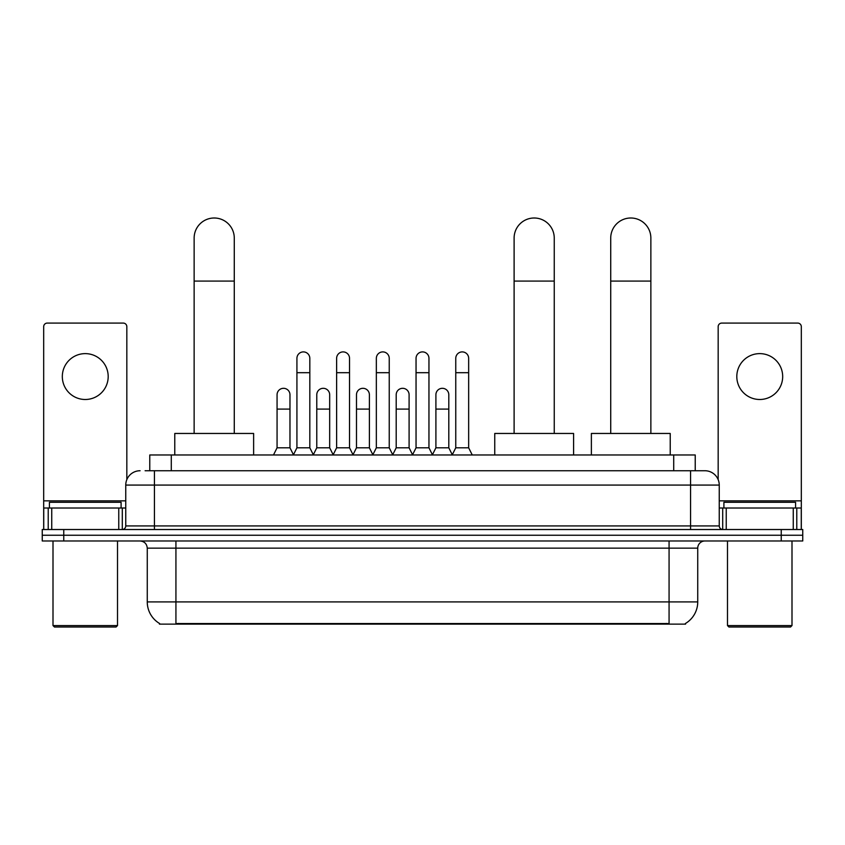 <?xml version="1.0" encoding="UTF-8"?>
<svg xmlns="http://www.w3.org/2000/svg" width="845" height="845" viewBox="0 0 845 845"><rect width="100%" height="100%" fill="white"/><g stroke="black" fill="none" stroke-linecap="round" stroke-linejoin="round"><path stroke-width="1.27" d="M145.108 470.739L154.424 470.739L145.108 470.739L149.776 470.739L149.776 454.969L695.224 454.969L695.224 470.739M685.559 623.42L685.559 624.128L159.441 624.128L159.441 623.42M159.652 623.547A25.086 25.086 0 0 1 147.262 601.904L175.929 601.904L175.929 623.547L669.071 623.547L669.071 601.904L697.738 601.904L697.738 548.151A7.172 7.172 0 0 1 704.91 540.98M147.262 601.904L147.262 548.151C146.829 543.8 144.442 541.413 140.09 540.98M685.348 623.547A25.086 25.086 0 0 0 697.738 601.904M63.755 529.519L802.75 529.519L802.75 535.244L42.25 535.244L42.25 540.98L63.755 540.98L63.755 535.244L42.25 535.244L42.25 529.519L63.755 529.519L63.755 535.244L802.75 535.244L802.75 540.98L63.755 540.98M140.09 470.739A14.333 14.333 0 0 0 125.757 485.072L125.757 525.928A3.581 3.581 0 0 1 122.166 529.519M704.91 470.739L690.576 470.739L704.91 470.739A14.333 14.333 0 0 1 719.243 485.072L719.243 525.928C719.454 528.104 720.648 529.297 722.834 529.519M719.243 485.072L154.424 485.072L154.424 470.739L690.576 470.739L690.576 525.928L719.243 525.928M85.26 353.622A22.942 22.942 0 0 0 62.319 376.553A22.942 22.942 0 0 0 85.26 399.495A22.942 22.942 0 0 0 108.192 376.553A22.942 22.942 0 0 0 85.26 353.622M118.765 529.519L118.765 508.014L51.746 508.014L51.746 529.519M126.834 479.633L126.834 326.666A3.581 3.581 0 0 0 123.243 323.086L47.267 323.086A3.581 3.581 0 0 0 43.686 326.666L43.686 508.014L51.746 508.014M118.765 508.014L125.757 508.014M43.686 529.519L43.686 508.014M116.082 627.001L54.439 627.001L53.003 625.564L117.508 625.564L116.082 627.001M53.003 540.98L53.003 625.564M117.508 540.98L117.508 625.564M121.099 508.014L121.099 502.279L49.422 502.279L49.422 508.014M194.139 433.464L194.139 238.068A20.069 20.069 0 0 1 214.207 217.999A20.069 20.069 0 0 1 234.276 238.068A20.069 20.069 0 0 0 214.207 217.999M234.276 433.464L234.276 238.068M253.627 454.969L253.627 433.464L174.778 433.464L174.778 454.969M514.109 433.464L514.109 238.068A20.069 20.069 0 0 1 534.177 217.999A20.069 20.069 0 0 1 554.246 238.068A20.069 20.069 0 0 0 534.177 217.999M554.246 433.464L554.246 238.068M573.597 454.969L573.597 433.464L494.747 433.464L494.747 454.969M610.724 433.464L610.724 238.068A20.069 20.069 0 0 1 630.793 217.999A20.069 20.069 0 0 1 650.861 238.068A20.069 20.069 0 0 0 630.793 217.999M650.861 433.464L650.861 238.068M670.222 454.969L670.222 433.464L591.373 433.464L591.373 454.969M293.342 454.969L296.922 447.797L309.819 447.797L313.411 454.969M309.819 447.797L309.819 358.343A6.454 6.454 0 0 0 303.376 351.9A6.454 6.454 0 0 1 303.777 351.911M296.922 447.797L296.922 372.687L309.819 372.687M296.922 372.687L296.922 358.343A6.454 6.454 0 0 1 303.376 351.9M333.046 454.969L336.627 447.797L349.534 447.797L353.115 454.969M349.534 447.797L349.534 358.343A6.454 6.454 0 0 0 343.081 351.9A6.454 6.454 0 0 1 343.482 351.911M336.627 447.797L336.627 372.687L349.534 372.687M336.627 372.687L336.627 358.343A6.454 6.454 0 0 1 343.081 351.9M372.751 454.969L376.342 447.797L389.239 447.797L392.83 454.969M389.239 447.797L389.239 358.343A6.454 6.454 0 0 0 382.796 351.9A6.454 6.454 0 0 1 383.197 351.911M376.342 447.797L376.342 372.687L389.239 372.687M376.342 372.687L376.342 358.343A6.454 6.454 0 0 1 382.796 351.9M412.466 454.969L416.046 447.797L428.954 447.797L432.534 454.969M428.954 447.797L428.954 358.343A6.454 6.454 0 0 0 422.5 351.9A6.454 6.454 0 0 1 422.901 351.911M416.046 447.797L416.046 372.687L428.954 372.687M416.046 372.687L416.046 358.343A6.454 6.454 0 0 1 422.5 351.9M452.17 454.969L455.761 447.797L468.658 447.797L472.249 454.969M468.658 447.797L468.658 358.343A6.454 6.454 0 0 0 462.204 351.9A6.454 6.454 0 0 1 462.616 351.911M455.761 447.797L455.761 372.687L468.658 372.687M455.761 372.687L455.761 358.343A6.454 6.454 0 0 1 462.204 351.9M273.484 454.969L277.065 447.797L289.972 447.797L293.447 454.758M289.972 447.797L289.972 394.763A6.454 6.454 0 0 0 283.92 388.32A6.454 6.454 0 0 1 289.972 394.763M277.065 447.797L277.065 409.096L289.972 409.096M277.065 409.096L277.065 394.763A6.454 6.454 0 0 1 283.92 388.32M313.294 454.758L316.78 447.797L329.677 447.797L333.152 454.758M329.677 447.797L329.677 394.763A6.454 6.454 0 0 0 323.635 388.32A6.454 6.454 0 0 1 329.677 394.763M316.78 447.797L316.78 409.096L329.677 409.096M316.78 409.096L316.78 394.763A6.454 6.454 0 0 1 323.635 388.32M353.009 454.758L356.484 447.797L369.392 447.797L372.867 454.758M369.392 447.797L369.392 394.763A6.454 6.454 0 0 0 363.339 388.32A6.454 6.454 0 0 1 369.392 394.763M356.484 447.797L356.484 409.096L369.392 409.096M356.484 409.096L356.484 394.763A6.454 6.454 0 0 1 363.339 388.32M392.714 454.758L396.199 447.797L409.096 447.797L412.571 454.758M409.096 447.797L409.096 394.763A6.454 6.454 0 0 0 403.054 388.32A6.454 6.454 0 0 1 409.096 394.763M396.199 447.797L396.199 409.096L409.096 409.096M396.199 409.096L396.199 394.763A6.454 6.454 0 0 1 403.054 388.32M432.429 454.758L435.904 447.797L448.801 447.797L452.286 454.758M448.801 447.797L448.801 394.763A6.454 6.454 0 0 0 442.759 388.32A6.454 6.454 0 0 1 448.801 394.763M435.904 447.797L435.904 409.096L448.801 409.096M435.904 409.096L435.904 394.763A6.454 6.454 0 0 1 442.759 388.32M759.739 353.622A22.942 22.942 0 0 0 736.808 376.553A22.942 22.942 0 0 0 759.739 399.495A22.942 22.942 0 0 0 782.681 376.553A22.942 22.942 0 0 0 759.739 353.622M793.254 529.519L793.254 508.014L726.235 508.014L726.235 529.519M801.313 529.519L801.313 508.014L801.313 529.519M793.254 508.014L801.313 508.014L801.313 326.666A3.581 3.581 0 0 0 797.733 323.086L721.757 323.086A3.581 3.581 0 0 0 718.165 326.666L718.165 479.633M719.243 508.014L726.235 508.014M790.561 627.001L728.918 627.001L727.492 625.564L791.997 625.564L790.561 627.001M727.492 540.98L727.492 625.564M791.997 540.98L791.997 625.564M795.578 508.014L795.578 502.279L723.901 502.279L723.901 508.014M666.209 624.128L666.209 623.42M178.791 624.128L178.791 623.42M171.281 470.739L171.281 454.969M673.718 470.739L673.718 454.969M669.071 540.98L669.071 548.151L147.262 548.151M697.738 548.151L669.071 548.151L669.071 601.904L175.929 601.904L175.929 540.98M781.245 540.98L781.245 529.519M154.424 529.519L154.424 485.072L125.757 485.072M125.757 525.928L690.576 525.928L690.576 529.519M125.757 500.842L43.686 500.842M122.293 508.014L122.293 529.509M43.739 508.014L43.739 529.519M48.218 529.519L48.218 508.014M194.139 281.079L234.276 281.079M514.109 281.079L554.246 281.079M610.724 281.079L650.861 281.079M801.313 500.842L719.243 500.842M801.261 529.519L801.261 508.014M796.782 508.014L796.782 529.519M722.707 529.509L722.707 508.014"/></g></svg>
